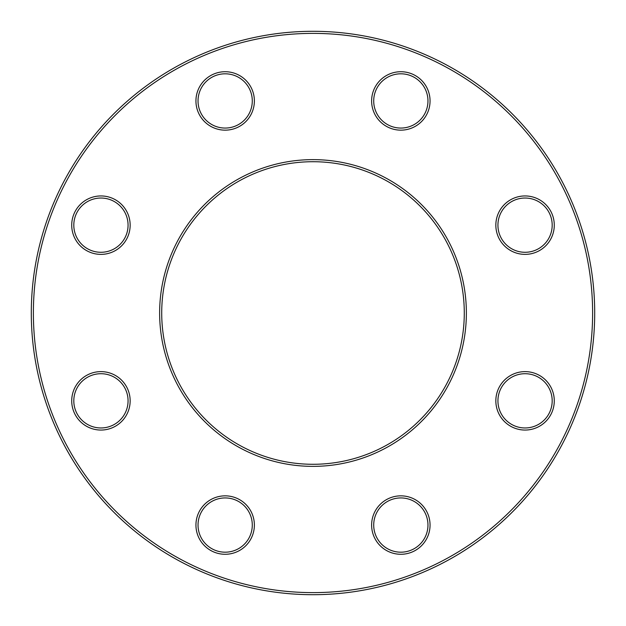 <?xml version="1.0" encoding="UTF-8"?>
<svg xmlns="http://www.w3.org/2000/svg" width="626" height="626" viewBox="0 0 626 626"><rect width="100%" height="100%" fill="white"/><g stroke="black" fill="none" stroke-linecap="round" stroke-linejoin="round"><path stroke-width="0.94" d="M594.7 313A281.7 281.7 0 0 1 172.15 556.96A281.7 281.7 0 0 1 172.15 69.04A281.7 281.7 0 0 1 594.7 313M464.281 313A151.281 151.281 0 0 0 237.356 181.986A151.281 151.281 0 0 0 237.356 444.014A151.281 151.281 0 0 0 464.281 313M592.611 313A279.611 279.611 0 0 0 173.191 70.848A279.611 279.611 0 0 0 173.191 555.152A279.611 279.611 0 0 0 592.611 313M466.37 313A153.37 153.37 0 0 1 236.315 445.822A153.37 153.37 0 0 1 236.315 180.178A153.37 153.37 0 0 1 466.37 313M554.276 400.836A29.211 29.211 0 0 1 510.456 426.142A29.211 29.211 0 0 1 510.456 375.537A29.211 29.211 0 0 1 554.276 400.836M554.276 225.164A29.211 29.211 0 0 1 510.456 250.463A29.211 29.211 0 0 1 510.456 199.858A29.211 29.211 0 0 1 554.276 225.164M430.054 100.942A29.211 29.211 0 0 1 386.234 126.241A29.211 29.211 0 0 1 386.234 75.636A29.211 29.211 0 0 1 430.054 100.942M254.375 100.942A29.211 29.211 0 0 1 210.555 126.241A29.211 29.211 0 0 1 210.555 75.636A29.211 29.211 0 0 1 254.375 100.942M130.153 225.164A29.211 29.211 0 0 1 86.333 250.463A29.211 29.211 0 0 1 86.333 199.858A29.211 29.211 0 0 1 130.153 225.164M130.153 400.836A29.211 29.211 0 0 1 86.333 426.142A29.211 29.211 0 0 1 86.333 375.537A29.211 29.211 0 0 1 130.153 400.836M254.375 525.058A29.211 29.211 0 0 1 210.555 550.364A29.211 29.211 0 0 1 210.555 499.759A29.211 29.211 0 0 1 254.375 525.058M430.054 525.058A29.211 29.211 0 0 1 386.234 550.364A29.211 29.211 0 0 1 386.234 499.759A29.211 29.211 0 0 1 430.054 525.058M427.965 525.058A27.129 27.129 0 0 0 387.275 501.567A27.129 27.129 0 0 0 387.275 548.556A27.129 27.129 0 0 0 427.965 525.058M552.187 400.836A27.129 27.129 0 0 0 511.497 377.345A27.129 27.129 0 0 0 511.497 424.334A27.129 27.129 0 0 0 552.187 400.836M552.187 225.164A27.129 27.129 0 0 0 511.497 201.666A27.129 27.129 0 0 0 511.497 248.655A27.129 27.129 0 0 0 552.187 225.164M427.965 100.942A27.129 27.129 0 0 0 387.275 77.444A27.129 27.129 0 0 0 387.275 124.433A27.129 27.129 0 0 0 427.965 100.942M252.286 100.942A27.129 27.129 0 0 0 211.596 77.444A27.129 27.129 0 0 0 211.596 124.433A27.129 27.129 0 0 0 252.286 100.942M128.064 225.164A27.129 27.129 0 0 0 87.374 201.666A27.129 27.129 0 0 0 87.374 248.655A27.129 27.129 0 0 0 128.064 225.164M128.064 400.836A27.129 27.129 0 0 0 87.374 377.345A27.129 27.129 0 0 0 87.374 424.334A27.129 27.129 0 0 0 128.064 400.836M252.286 525.058A27.129 27.129 0 0 0 211.596 501.567A27.129 27.129 0 0 0 211.596 548.556A27.129 27.129 0 0 0 252.286 525.058"/></g></svg>
